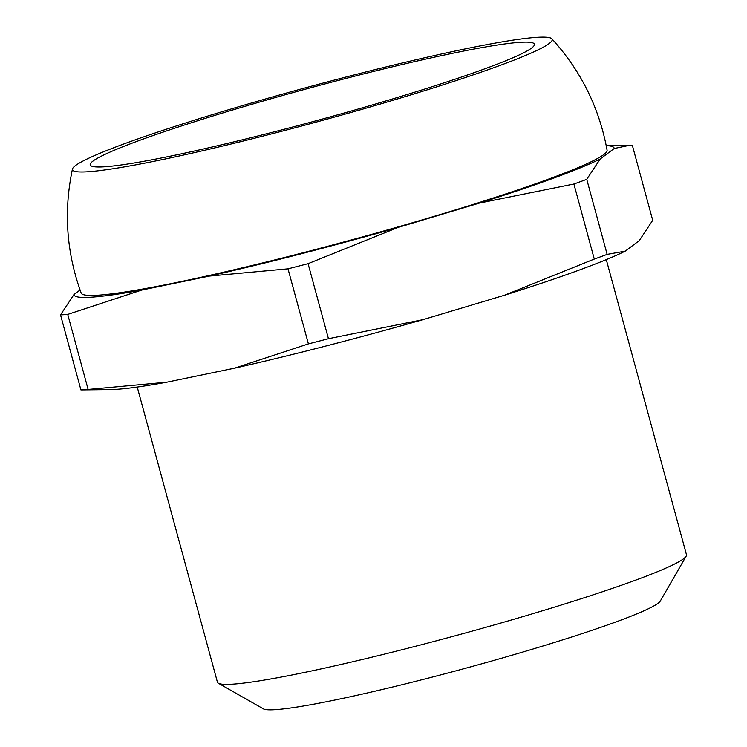 <?xml version="1.0" encoding="UTF-8"?>
<svg xmlns="http://www.w3.org/2000/svg" width="747" height="747" viewBox="0 0 747 747"><rect width="100%" height="100%" fill="white"/><g stroke="black" fill="none" stroke-linecap="round" stroke-linejoin="round"><path stroke-width="1.12" d="M686.194 556.132L660.329 601.018A206.209 14.903 164.8 0 1 492.282 660.862A206.209 14.903 164.8 0 1 275.494 709.65A206.209 14.903 164.8 0 1 263.392 708.866L218.367 683.234A243.027 17.564 -15.2 0 0 232.634 684.168A243.027 17.564 -15.2 0 0 488.136 626.658A243.027 17.564 -15.2 0 0 686.194 556.132A243.027 17.564 -15.2 0 0 686.474 554.732L606.293 259.62M137.233 387.058L217.424 682.179A243.027 17.564 -15.2 0 0 218.367 683.234M520.005 42.327A230.141 16.63 164.8 0 1 534.413 44.213A230.141 16.63 164.8 0 1 354.526 110.07A230.141 16.63 164.8 0 1 104.636 166.777A230.141 16.63 164.8 0 1 90.228 164.891A230.141 16.63 164.8 0 1 270.125 99.034A230.141 16.63 164.8 0 1 520.005 42.327M88.025 171.754A248.555 17.965 164.8 0 1 72.459 169.018A248.555 17.965 164.8 0 1 271.18 97.334A248.555 17.965 164.8 0 1 536.626 37.35A248.555 17.965 164.8 0 1 551.837 38.779A248.555 17.965 164.8 0 1 362.323 109.249A248.555 17.965 164.8 0 1 88.025 171.754M551.837 38.779C580.895 70.638 599.309 107.773 607.087 150.194A272.487 19.693 164.8 0 1 393.221 228.283A272.487 19.693 164.8 0 1 98.202 295.186A272.487 19.693 164.8 0 1 81.18 293.076C66.427 252.551 63.514 211.205 72.459 169.018M397.834 227.527L308.063 263.663L328.456 338.718L422.867 319.679L504.533 295.214L594.295 259.069L573.901 184.023L479.499 203.063L397.834 227.527A279.854 20.225 164.8 0 1 209.384 276.073L141.715 290.069A279.854 20.225 164.8 0 1 91.554 297.175A279.854 20.225 164.8 0 1 73.981 294.514L80.06 289.976M141.715 290.069L67.734 314.394A312.993 22.625 164.8 0 1 63.971 314.683A312.993 22.625 164.8 0 1 60.526 314.87L73.981 294.514M67.734 314.394L88.127 389.448A312.993 22.625 164.8 0 1 84.364 389.738A312.993 22.625 164.8 0 1 80.919 389.925L60.526 314.87M639.255 240.646L652.71 220.3L632.317 145.245L630.01 145.226L614.211 148.504L600.214 158.971L586.759 179.327L607.143 254.382L625.248 251.123L639.255 240.646M422.867 319.679A279.854 20.225 164.8 0 1 234.418 368.215L308.399 343.891L288.006 268.836L209.384 276.073M88.127 389.448L166.749 382.212L234.418 368.215M166.749 382.212A279.854 20.225 164.8 0 1 110.575 389.579L80.919 389.925M625.248 251.123A279.854 20.225 164.8 0 1 504.533 295.214M328.456 338.718A312.993 22.625 164.8 0 1 308.399 343.891M607.143 254.382A312.993 22.625 164.8 0 1 594.295 259.069M308.063 263.663A312.993 22.625 164.8 0 1 288.006 268.836M586.759 179.327A312.993 22.625 164.8 0 1 573.901 184.023M600.214 158.971A279.854 20.225 164.8 0 1 479.499 203.063M606.228 145.628A279.854 20.225 164.8 0 1 614.211 148.504M606.209 145.544L630.01 145.226"/></g></svg>
